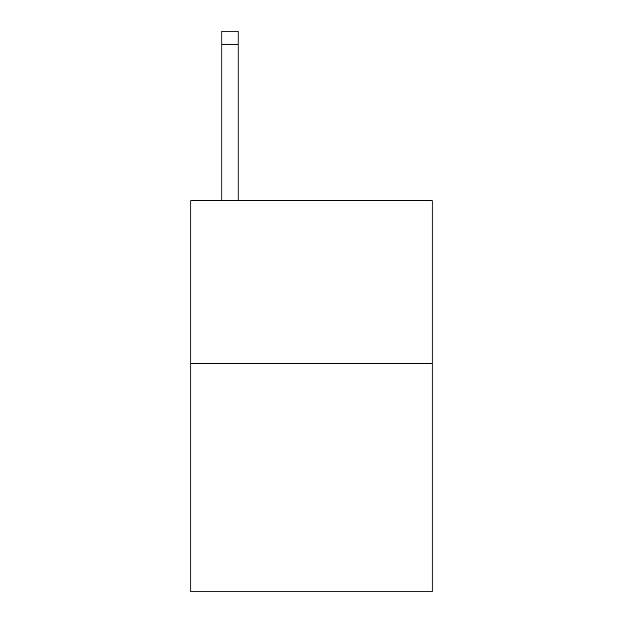 <?xml version="1.0" encoding="UTF-8"?>
<svg xmlns="http://www.w3.org/2000/svg" width="623" height="623" viewBox="0 0 623 623"><rect width="100%" height="100%" fill="white"/><g stroke="black" fill="none" stroke-linecap="round" stroke-linejoin="round"><path stroke-width="0.93" d="M432.113 363.661L432.113 591.85L190.887 591.85L190.887 200.661L432.113 200.661L432.113 363.661L190.887 363.661M238.15 200.661L238.15 44.186L221.85 44.186L221.85 31.15L238.15 31.15L238.15 44.186M221.85 200.661L221.85 44.186"/></g></svg>
